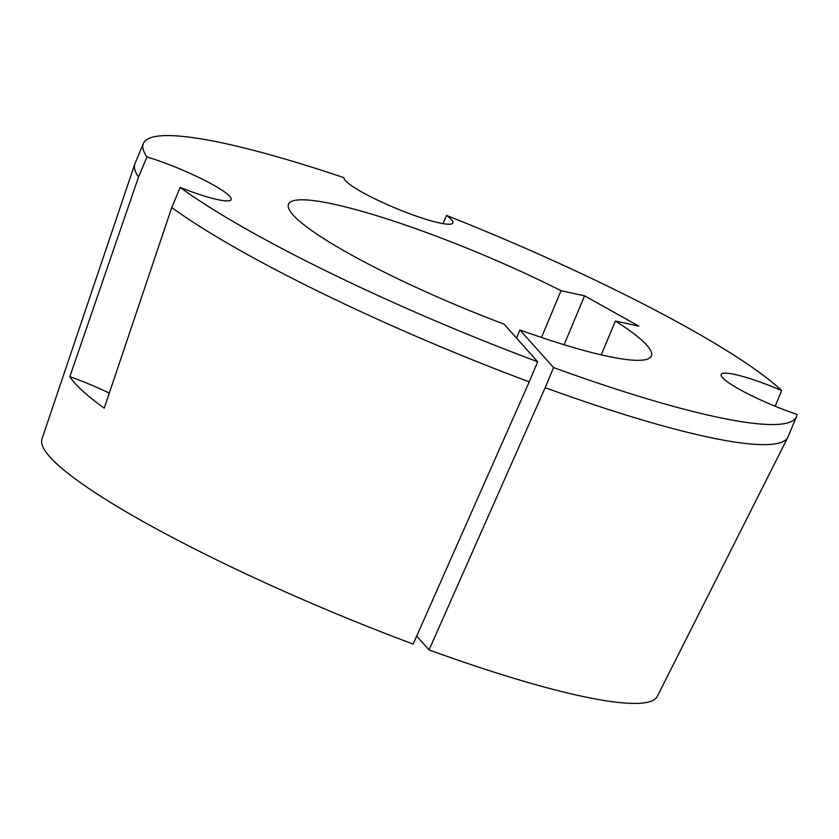 <?xml version="1.0" encoding="UTF-8"?>
<svg xmlns="http://www.w3.org/2000/svg" width="839" height="839" viewBox="0 0 839 839"><rect width="100%" height="100%" fill="white"/><g stroke="black" fill="none" stroke-linecap="round" stroke-linejoin="round"><path stroke-width="1.26" d="M443.086 223.646L446.526 215.424A58.992 8.505 22.7 0 1 452.882 222.912A58.992 8.505 22.7 0 1 439.217 222.891A58.992 8.505 22.7 0 1 378.462 200.552A58.992 8.505 22.7 0 1 343.948 177.679A353.964 51.043 22.7 0 0 225.387 143.574A353.964 51.043 22.7 0 0 143.396 143.469A353.964 51.043 22.7 0 0 146.93 156.966L138.519 177.071L69.847 376.659A339.008 48.882 22.7 0 0 104.225 408.163L171.764 207.537A353.964 51.043 -157.3 0 0 529.252 381.839L413.134 644.069A333.502 48.085 -157.3 0 1 41.95 439.049L134.806 164.056A353.964 51.043 -157.3 0 1 134.985 163.574L143.396 143.469M541.491 337.467L561.05 290.703A196.651 28.358 -157.3 0 0 288.532 204.181A196.651 28.358 -157.3 0 0 504.008 324.095L537.663 361.735A353.964 51.043 22.7 0 1 180.175 187.433A58.992 8.505 22.7 0 0 217.5 199.588A58.992 8.505 22.7 0 0 231.165 199.609A58.992 8.505 22.7 0 0 204.129 180.06A58.992 8.505 22.7 0 0 146.93 156.966M109.353 393.176A58.992 8.505 22.7 0 0 69.847 376.659M601.248 354.866L615.396 321.033A196.651 28.358 -157.3 0 1 651.368 355.956A196.651 28.358 -157.3 0 1 605.81 355.893A196.651 28.358 -157.3 0 1 519.918 329.958L553.583 367.587A353.964 51.043 22.7 0 0 796.494 416.658A353.964 51.043 22.7 0 0 797.05 414.424A58.992 8.505 22.7 0 1 721.194 374.446A58.992 8.505 22.7 0 1 781.686 390.544A353.964 51.043 22.7 0 0 446.526 215.424M138.519 177.071A353.964 51.043 -157.3 0 1 134.806 164.056M781.686 390.544L775.131 406.223M796.494 416.658L788.083 436.773A353.964 51.043 -157.3 0 1 787.873 437.245A353.964 51.043 -157.3 0 1 545.172 387.691L429.054 649.921L416.668 636.088M787.873 437.245L657.262 696.443A333.502 48.085 -157.3 0 1 429.054 649.921M553.583 367.587L545.172 387.691M516.52 338.086L519.918 329.958M537.663 361.735L529.252 381.839M561.05 290.703L584.563 295.831L564.112 344.735M584.563 295.831L638.909 326.161L615.396 321.033M180.175 187.433L171.764 207.537"/></g></svg>
